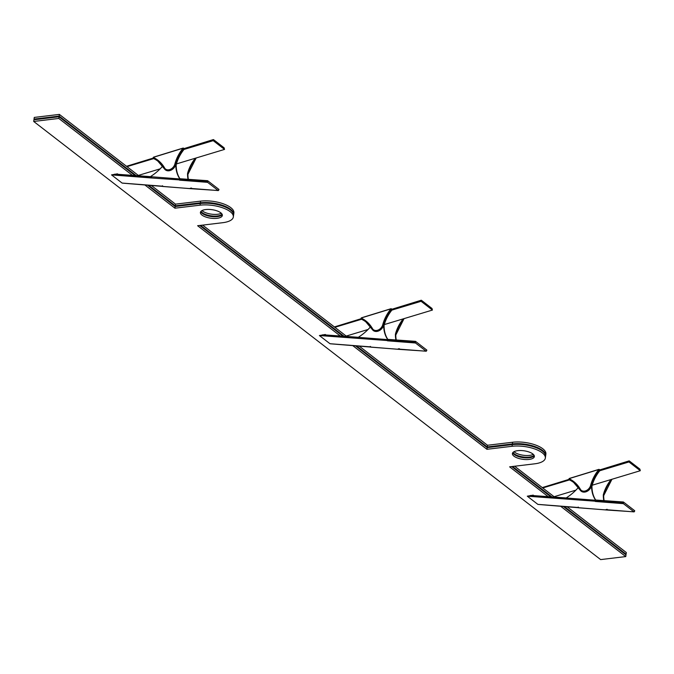 <?xml version="1.0" encoding="UTF-8"?>
<svg xmlns="http://www.w3.org/2000/svg" width="674" height="674" viewBox="0 0 674 674"><rect width="100%" height="100%" fill="white"/><g stroke="black" fill="none" stroke-linecap="round" stroke-linejoin="round"><path stroke-width="1.01" d="M607.459 509.603L606.457 509.991L633.964 511.819L634.74 510.757L623.408 501.995L623.383 503.647L633.964 511.819L634.546 511.44M607.089 509.308L605.901 509.645M566.842 498.305L566.463 498.01A0.741 0.564 -52.3 0 1 566.851 497.496A42.411 32.344 -52.3 0 0 578.461 487.378A42.411 32.344 -52.3 0 0 573.641 482.432A42.411 32.344 -52.3 0 0 569.311 479.745A0.741 0.472 -64 0 1 569.311 478.826A43.144 32.908 127.7 0 1 580.592 489.661L580.424 490.436A7.279 5.552 -52.3 0 0 581.19 491.203A7.279 5.552 -52.3 0 0 584.72 492.087A7.279 5.552 -52.3 0 0 591.57 485.87L590.584 485.55A33.498 25.545 127.7 0 1 598.563 469.829L599.38 470.477A32.756 24.98 -52.3 0 0 591.587 485.794A32.756 24.98 -52.3 0 0 591.57 485.87M191.694 188.299L190.691 188.686L218.199 190.523L218.974 189.461L207.634 180.699L207.609 182.342L218.199 190.523L218.772 190.135M191.315 188.004L190.135 188.341M164.54 168.921A42.411 32.344 127.7 0 0 162.704 166.074A42.411 32.344 -52.3 0 0 157.876 161.128A42.411 32.344 -52.3 0 0 153.546 158.441A0.741 0.472 -64 0 1 153.546 157.522A43.144 32.908 127.7 0 1 164.827 168.357L164.65 169.132A7.279 5.552 -52.3 0 0 165.416 169.899A7.279 5.552 -52.3 0 0 168.947 170.783A7.279 5.552 -52.3 0 0 175.804 164.574L174.819 164.254A33.498 25.545 127.7 0 1 182.797 148.524L183.606 149.173A32.756 24.98 -52.3 0 0 175.821 164.49A32.756 24.98 -52.3 0 0 175.804 164.574M399.581 348.947L398.578 349.334L426.078 351.171L426.861 350.109L415.521 341.347L415.496 342.99L426.078 351.171L426.659 350.783M399.202 348.66L398.022 348.997M358.956 337.649L358.576 337.362A0.741 0.564 -52.3 0 1 358.972 336.848A42.411 32.344 -52.3 0 0 370.582 326.73A42.411 32.344 -52.3 0 0 365.763 321.776A42.411 32.344 -52.3 0 0 361.433 319.097A0.741 0.472 -64 0 1 361.433 318.17A43.144 32.908 127.7 0 1 372.714 329.013L372.537 329.78A7.279 5.552 -52.3 0 0 373.303 330.546A7.279 5.552 -52.3 0 0 376.833 331.431A7.279 5.552 -52.3 0 0 383.683 325.222L382.706 324.902A33.498 25.545 127.7 0 1 390.684 309.172L391.493 309.829A32.756 24.98 -52.3 0 0 383.708 325.146A32.756 24.98 -52.3 0 0 383.683 325.222M534.255 455.7A11.079 4.305 7.9 0 1 529.284 457.747A11.079 4.305 7.9 0 1 512.745 452.717M529.056 459.432A11.079 4.305 7.9 0 1 517.725 458.109A11.079 4.305 7.9 0 1 512.409 453.535A11.079 4.305 7.9 0 1 517.716 450.67A11.079 4.305 7.9 0 1 529.048 452.001A11.079 4.305 7.9 0 1 534.356 456.576A11.079 4.305 7.9 0 1 529.056 459.432M200.742 211.602A11.079 4.305 -172.1 0 0 217.281 216.632A11.079 4.305 -172.1 0 0 222.252 214.585M205.713 209.555A11.079 4.305 -172.1 0 0 200.405 212.42A11.079 4.305 -172.1 0 0 205.722 216.994A11.079 4.305 -172.1 0 0 217.053 218.317A11.079 4.305 -172.1 0 0 222.353 215.461A11.079 4.305 -172.1 0 0 217.045 210.886A11.079 4.305 -172.1 0 0 205.713 209.555M533.328 454.369A11.079 4.305 7.9 0 1 529.612 455.388A11.079 4.305 7.9 0 1 514.009 451.69M534.094 455.338A11.079 4.305 7.9 0 1 529.385 457.073A11.079 4.305 7.9 0 1 513.007 452.414M221.316 213.254A11.079 4.305 7.9 0 1 217.609 214.273A11.079 4.305 7.9 0 1 202.006 210.574M201.004 211.299A11.079 4.305 -172.1 0 0 217.373 215.958A11.079 4.305 -172.1 0 0 222.091 214.222M628.96 461.951L628.943 461.302L599.953 470.216A0.741 0.564 127.7 0 1 599.759 470.764L628.96 461.951L640.3 470.713L639.887 469.121L629.305 460.94L628.943 461.302L629.305 460.94M566.463 498.01L595.369 500.251L594.94 501.178L527.287 496.19L533.201 495.137L533.134 495.584L566.48 497.951M554.095 496.721L575.916 490.133M604.123 500.63A32.756 24.98 127.7 0 1 603.685 495.146L603.306 494.851A32.756 24.98 127.7 0 0 603.794 500.605M34.77 119.677L34.029 119.104L34.264 117.419L59.363 114.403L138.827 175.804M151.203 185.375L175.501 204.146L200.599 201.13A22.158 8.602 7.9 0 1 223.263 203.792A22.158 8.602 7.9 0 1 233.886 212.942L233.651 214.627A22.158 8.602 -172.1 0 0 223.035 205.477A22.158 8.602 -172.1 0 0 200.372 202.815L175.265 205.831L175.501 204.146M202.63 225.116L346.706 336.461M359.082 346.023L487.504 445.261L512.611 442.245A22.158 8.602 7.9 0 1 535.266 444.907A22.158 8.602 7.9 0 1 545.889 454.057L545.662 455.742A22.158 8.602 7.9 0 1 545.595 456.071M514.633 466.231L554.592 497.109M566.969 506.671L626.314 552.537L626.087 554.222L564.281 506.469M132.441 175.35L58.806 118.447L33.7 121.463L600.652 559.597L625.758 556.581L625.994 554.896L563.211 506.385M352.645 345.526L486.94 449.305L512.046 446.289A22.158 8.602 7.9 0 1 534.709 448.951A22.158 8.602 7.9 0 1 545.333 458.101A22.158 8.602 7.9 0 1 534.726 463.813L509.62 466.838L548.206 496.654M560.524 506.174L625.758 556.581M144.758 184.87L174.937 208.19L200.043 205.174A22.158 8.602 -172.1 0 1 222.706 207.836A22.158 8.602 -172.1 0 1 233.33 216.986A22.158 8.602 -172.1 0 1 222.723 222.698L197.617 225.723L340.328 336.006M358.576 337.362L387.483 339.603L387.061 340.522L319.4 335.542L329.982 343.715L370.312 346.849L370.296 346.411M319.4 335.542L325.315 334.489L325.955 334.978M331.119 343.807L329.982 343.715M151.077 177.001L151.844 178.012L111.522 174.886L122.104 183.067L162.434 186.192L162.409 185.763M111.522 174.886L117.428 173.841L118.068 174.33M123.232 183.151L122.104 183.067M527.287 496.19L537.869 504.371L578.199 507.497L578.182 507.067M533.201 495.137L533.833 495.634M538.998 504.455L537.869 504.371M213.195 140.647L213.178 139.998L184.187 148.912A0.741 0.564 127.7 0 1 183.994 149.46L213.195 140.647L224.535 149.409L224.122 147.817L213.54 139.636L213.178 139.998L213.54 139.636M150.698 176.706L179.604 178.947L179.174 179.874L151.844 178.012L150.698 176.706A0.741 0.564 -52.3 0 1 151.086 176.192A42.411 32.344 -52.3 0 0 162.695 166.082M117.428 173.841L117.369 174.28L150.715 176.647M138.322 175.417L160.151 168.837M188.349 179.326A32.756 24.98 127.7 0 1 187.92 173.841L187.541 173.547A32.756 24.98 127.7 0 0 188.029 179.301M421.082 301.303L421.065 300.646L392.074 309.568A0.741 0.564 127.7 0 1 391.88 310.107L421.082 301.303L432.413 310.065L432.009 308.473L421.418 300.292L421.065 300.646L421.418 300.292M325.315 334.489L325.256 334.936L358.602 337.303M346.209 336.073L368.038 329.485M512.543 466.484L551.93 496.915M200.54 225.369L344.052 336.267M356.403 345.813L487.268 446.946L487.504 445.261M34.029 119.104L59.127 116.088L59.363 114.403M59.127 116.088L136.165 175.619M148.516 185.165L175.265 205.831M625.253 554.323L626.087 554.222M487.268 446.946L512.375 443.93A22.158 8.602 7.9 0 1 535.038 446.592A22.158 8.602 7.9 0 1 545.662 455.742M384.315 324.573L432.413 310.065M334.868 327.311L361.609 319.24M395.908 339.957A32.756 24.98 127.7 0 1 395.419 334.203L395.798 334.489A32.756 24.98 127.7 0 1 403.591 319.173L403.212 318.878A32.756 24.98 -52.3 0 0 395.419 334.203M396.236 339.974A32.756 24.98 127.7 0 1 395.798 334.489M387.483 339.603A0.741 0.564 -52.3 0 0 387.432 339.081L387.811 339.367A0.741 0.564 127.7 0 1 387.82 339.376L415.521 341.347M361.786 317.816L391.038 308.818A0.741 0.564 -52.3 0 1 391.493 309.829L391.872 310.116A0.741 0.564 127.7 0 1 391.872 310.116A32.756 24.98 -52.3 0 0 384.087 325.432A32.756 24.98 127.7 0 0 387.811 339.367A0.741 0.564 127.7 0 1 387.862 339.89L415.319 342.021M486.94 449.305L487.176 447.62L512.282 444.604A22.158 8.602 7.9 0 1 534.945 447.266A22.158 8.602 7.9 0 1 545.561 456.416L545.333 458.101M233.33 216.986L233.558 215.301A22.158 8.602 -172.1 0 0 222.934 206.151A22.158 8.602 -172.1 0 0 200.279 203.489L175.173 206.505L174.937 208.19M33.7 121.463L33.936 119.778L59.034 116.762L135.103 175.543M58.806 118.447L59.034 116.762M147.446 185.08L175.173 206.505M199.706 225.47L342.982 336.191M355.324 345.728L487.176 447.62M511.709 466.585L550.869 496.848M384.087 325.432L383.708 325.146A32.756 24.98 127.7 0 0 387.432 339.081M370.59 326.721A42.411 32.344 127.7 0 1 372.419 329.578M421.225 300.233L391.965 309.231L391.51 308.886A0.741 0.741 0 0 0 390.844 308.759L361.593 317.757A0.741 0.741 0 0 0 361.357 319.046A0.741 0.564 127.7 0 0 361.433 319.097L361.812 319.383A42.411 32.344 127.7 0 1 365.948 321.928M415.496 342.99L387.432 340.817L387.862 339.89M426.229 351.23L398.199 349.048M330.344 343.791L398.578 349.334M370.675 346.706L370.692 347.135L370.675 346.706L370.692 347.135L398.393 349.284M179.604 178.947A0.741 0.564 -52.3 0 0 179.554 178.425L179.933 178.72A0.741 0.564 127.7 0 1 179.933 178.728L207.634 180.699M153.908 157.16L183.151 148.17A0.741 0.564 -52.3 0 1 183.606 149.173L183.985 149.468A0.741 0.564 127.7 0 1 183.985 149.468A32.756 24.98 -52.3 0 0 176.2 164.785A32.756 24.98 127.7 0 0 179.933 178.72A0.741 0.564 127.7 0 1 179.983 179.242L207.432 181.373M187.92 173.841A32.756 24.98 127.7 0 1 195.704 158.525L195.325 158.23A0.741 0.564 -52.3 0 0 195.334 158.222L176.436 163.925M187.541 173.547A32.756 24.98 -52.3 0 1 195.325 158.23L224.535 149.409M126.99 166.655L153.723 158.592M176.2 164.785L175.821 164.49A32.756 24.98 127.7 0 0 179.554 178.425M184.103 148.6L183.631 148.229A0.741 0.741 0 0 0 182.957 148.112L153.706 157.109A0.741 0.741 0 0 0 153.47 158.398A0.741 0.564 127.7 0 0 153.546 158.441L153.925 158.735A42.411 32.344 127.7 0 1 158.061 161.271M207.609 182.342L179.554 180.169L179.983 179.242M218.342 190.582L190.312 188.391M122.466 183.143L190.691 188.686M162.788 186.058L162.805 186.487L162.788 186.058L162.805 186.487L190.515 188.636M595.369 500.251A0.741 0.564 -52.3 0 0 595.319 499.729L595.698 500.024A0.741 0.564 127.7 0 1 595.698 500.032L623.408 501.995M599.759 470.764A0.741 0.564 127.7 0 1 599.759 470.772A32.756 24.98 -52.3 0 0 591.966 486.089A32.756 24.98 127.7 0 0 595.698 500.024A0.741 0.564 127.7 0 1 595.749 500.546L623.206 502.678M603.685 495.146A32.756 24.98 127.7 0 1 611.47 479.821L611.091 479.534A0.741 0.564 -52.3 0 0 611.099 479.526L592.202 485.221M611.099 479.526L640.3 470.713M542.755 487.959L569.488 479.896M611.091 479.534A32.756 24.98 -52.3 0 0 603.306 494.851M591.966 486.089L591.587 485.794A32.756 24.98 127.7 0 0 595.319 499.729M578.469 487.369A42.411 32.344 127.7 0 1 580.306 490.225M599.759 470.772L599.38 470.477A0.741 0.564 -52.3 0 0 599.397 469.534A0.741 0.741 0 0 0 598.723 469.416L569.471 478.405A0.741 0.741 0 0 0 569.244 479.703A0.741 0.564 127.7 0 0 569.311 479.745L569.69 480.04A42.411 32.344 127.7 0 1 573.827 482.576M623.383 503.647L595.319 501.464L595.749 500.546M634.108 511.886L606.078 509.696M538.231 504.447L606.457 509.991M578.553 507.354L578.578 507.792L578.553 507.354L578.578 507.792L606.28 509.94M580.592 489.661A6.546 4.988 -52.3 0 0 584.434 491.119A6.546 4.988 -52.3 0 0 590.584 485.55M629.112 460.89L599.843 469.888L599.397 469.534A0.741 0.564 -52.3 0 0 598.925 469.466L569.673 478.464M164.827 168.357A6.546 4.988 -52.3 0 0 168.668 169.814A6.546 4.988 -52.3 0 0 174.819 164.254M372.714 329.013A6.546 4.988 -52.3 0 0 376.547 330.471A6.546 4.988 -52.3 0 0 382.706 324.902M530.404 495.474L566.455 498.271M114.639 174.178L150.69 176.967M322.526 334.826L358.568 337.623M200.372 202.815L200.599 201.13M512.375 443.93L512.611 442.245M361.323 319.021L334.725 327.202M512.046 446.289L512.282 444.604M200.043 205.174L200.279 203.489M361.736 319.341L361.357 319.046A0.741 0.564 127.7 0 1 361.18 318.541M403.591 319.173A0.741 0.564 -52.3 0 0 403.785 318.701M153.436 158.373L126.847 166.545M153.849 158.685L153.47 158.398A0.741 0.564 127.7 0 1 153.293 157.885M195.704 158.525A0.741 0.564 -52.3 0 0 195.907 158.053M569.21 479.669L542.612 487.85M569.614 479.989L569.244 479.703A0.741 0.564 127.7 0 1 569.067 479.189M611.47 479.821A0.741 0.564 -52.3 0 0 611.672 479.349M581.19 491.203L580.365 490.377M165.416 169.899L164.599 169.073M373.303 330.546L372.486 329.729M372.461 329.687L365.763 321.776M361.112 318.718L334.388 326.941M403.878 318.676A0.741 0.741 0 0 1 403.726 319.274L395.798 335.02M213.338 139.585L184.078 148.583M164.574 169.039L157.876 161.128M153.234 158.07L126.51 166.284M195.999 158.019A0.741 0.741 0 0 1 195.848 158.626L187.911 174.372M580.339 490.343L573.641 482.432M568.999 479.374L542.275 487.588M611.765 479.324A0.741 0.741 0 0 1 611.613 479.93L603.677 495.668"/></g></svg>
